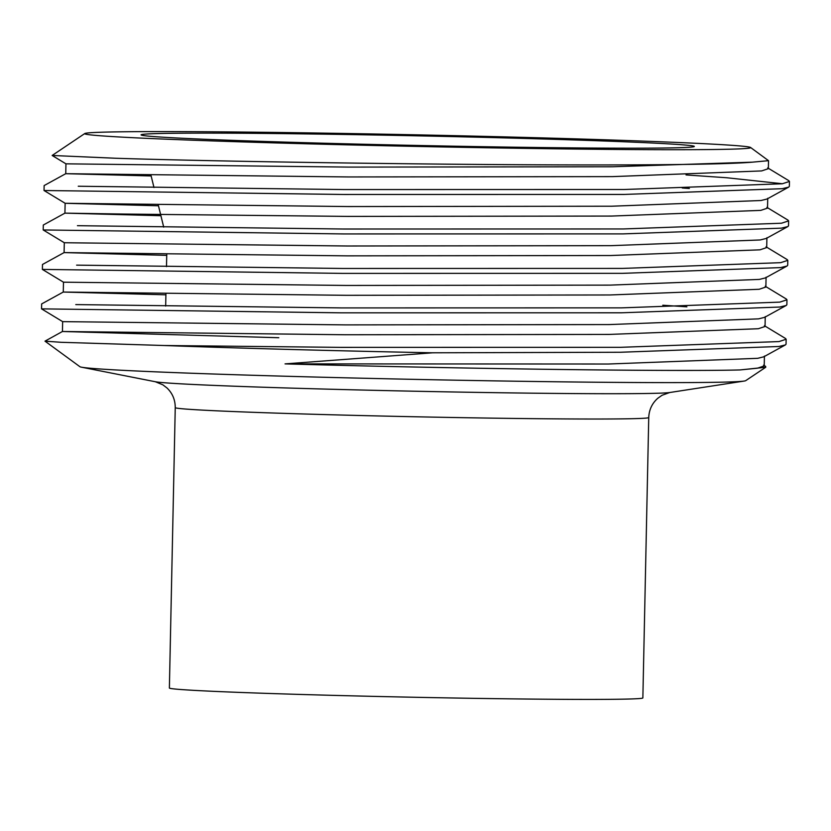 <?xml version="1.0" encoding="UTF-8"?>
<svg xmlns="http://www.w3.org/2000/svg" width="831" height="831" viewBox="0 0 831 831"><rect width="100%" height="100%" fill="white"/><g stroke="black" fill="none" stroke-linecap="round" stroke-linejoin="round"><path stroke-width="1.25" d="M647.609 142.787A276.702 4.82 -178.8 0 1 694.321 146.474A276.702 4.82 -178.8 0 1 497.405 146.931A276.702 4.82 -178.8 0 1 187.764 138.517A276.702 4.82 -178.8 0 1 141.052 134.882A276.702 4.82 -178.8 0 1 336.732 134.352A276.702 4.82 -178.8 0 1 647.609 142.787M765.756 367.24L745.698 380.66A333.065 5.796 -178.8 0 1 744.171 381.055A333.065 5.796 -178.8 0 1 493.645 380.858A333.065 5.796 -178.8 0 1 136.045 370.969A333.065 5.796 -178.8 0 1 81.428 367.177A333.065 5.796 -178.8 0 1 79.911 366.71L44.988 341.157L60.85 342.289L164.008 345.509A372.537 6.482 -178.8 0 0 432.66 352.801L285.043 363.885C459.003 368.787 675.53 371.665 739.995 369.94L765.756 367.24L765.642 366.409L763.564 365.152M209.35 691.143A236.793 4.124 -178.8 0 1 169.379 688.016L175.248 407.626A236.793 4.124 -178.8 0 0 215.229 410.753A236.793 4.124 -178.8 0 0 480.744 417.962A236.793 4.124 -178.8 0 0 648.741 417.536L642.862 697.936A236.793 4.124 -178.8 0 1 474.875 698.352A236.793 4.124 -178.8 0 1 209.35 691.143M140.927 138.081A333.065 5.796 -178.8 0 1 84.804 133.531A333.065 5.796 -178.8 0 1 324.952 133.147A333.065 5.796 -178.8 0 1 694.456 143.223A333.065 5.796 -178.8 0 1 750.58 147.482A333.065 5.796 -178.8 0 1 518.347 148.282A333.065 5.796 -178.8 0 1 140.927 138.081M750.58 147.482L768.519 160.674L752.304 162.17C682.064 168.257 266.335 163.115 116.257 158.274L52.145 155.47L84.804 133.531M765.226 286.248L786.323 299.025L786.967 299.804L779.831 302.12L621.505 307.865L341.853 307.917L75.787 304.593M786.967 299.804L786.864 304.738L786.199 305.476L779.727 307.044L621.401 312.799L341.749 312.84L41.55 308.862L41.654 303.928L63.27 292.045L165.909 294.808M686.053 174.936L726.533 177.73L782.428 183.744M767.699 167.893L788.796 180.67L789.45 181.449L782.314 183.765L623.977 189.51L344.325 189.561L78.259 186.237M789.45 181.449L789.346 186.383L788.681 187.12L782.21 188.699L623.873 194.444L344.221 194.485L44.033 190.507L44.136 185.573L65.753 173.689L151.138 175.954M766.878 207.345L787.975 220.122L788.619 220.901L781.483 223.217L623.157 228.961L343.504 229.013L77.439 225.689M788.619 220.901L788.515 225.835L787.85 226.572L781.379 228.151L623.053 233.895L343.4 233.937L43.202 229.958L43.305 225.024L64.922 213.141L160.913 215.707M766.047 246.797L787.144 259.573L787.798 260.352L780.662 262.669L622.326 268.413L342.673 268.465L76.608 265.141M787.798 260.352L787.695 265.286L787.03 266.024L780.558 267.603L622.222 273.347L342.569 273.389L42.381 269.41L42.485 264.476L64.091 252.593L166.73 255.356M765.247 316.621L765.05 326.479L758.319 328.733L609.061 334.426L345.436 334.758L62.439 331.496L44.988 341.157M764.395 325.7L785.492 338.477L786.147 339.256L779.011 341.572L620.674 347.316L341.022 347.368L164.008 345.509M786.147 339.256L786.043 344.19L785.378 344.927L778.907 346.496L620.57 352.251L432.66 352.801M752.304 162.17L612.572 166.761L348.947 167.093L65.95 163.832L52.145 155.47M682.261 187.993L689.377 188.481M788.681 187.12L767.065 199.004L760.999 200.51L611.741 206.213L348.116 206.545L65.13 203.283L158.472 205.776M787.85 226.572L766.244 238.455L760.178 239.962L610.92 245.664L347.296 245.997L64.299 242.735L43.202 229.958M787.03 266.024L765.413 277.907L759.347 279.413L610.089 285.116L346.465 285.449L63.478 282.187L42.381 269.41M662.795 305.226L686.894 306.836M786.199 305.476L764.582 317.359L758.526 318.865L609.268 324.568L345.644 324.89L62.647 321.639L41.55 308.862M785.378 344.927L763.762 356.811L757.695 358.317L608.437 364.02L285.043 363.885M768.519 160.674L768.353 168.672L761.622 170.926L612.364 176.619L348.74 176.951L65.753 173.689L65.95 163.832M767.73 198.266L767.522 208.124L760.791 210.378L611.533 216.07L347.909 216.403L124.286 214.055L64.922 213.141L65.13 203.283L44.033 190.507M766.909 237.718L766.701 247.576L759.97 249.83L610.712 255.522L347.088 255.855L64.091 252.593L64.299 242.735M766.078 277.17L765.87 287.027L759.139 289.281L609.881 294.974L346.257 295.306L63.27 292.045L63.478 282.187M62.647 321.639L62.439 331.496L278.8 337.729M764.427 356.073L764.219 365.931L757.488 368.185L739.995 369.94M648.741 417.536C649.073 409.756 652.096 403.326 657.788 398.267L662.078 395.255L669.744 392.512A258.534 4.498 -178.8 0 1 475.28 392.357A258.534 4.498 -178.8 0 1 197.705 384.68A258.534 4.498 -178.8 0 1 155.304 381.73L81.428 367.177M155.304 381.73L162.845 384.805L167.01 387.984C172.484 393.281 175.237 399.825 175.248 407.626M669.744 392.512L744.171 381.055M163.707 227.123L158.202 204.696M153.984 187.526L150.91 174.998M166.761 254.141L166.491 266.616M165.93 293.582L165.67 306.068"/></g></svg>
